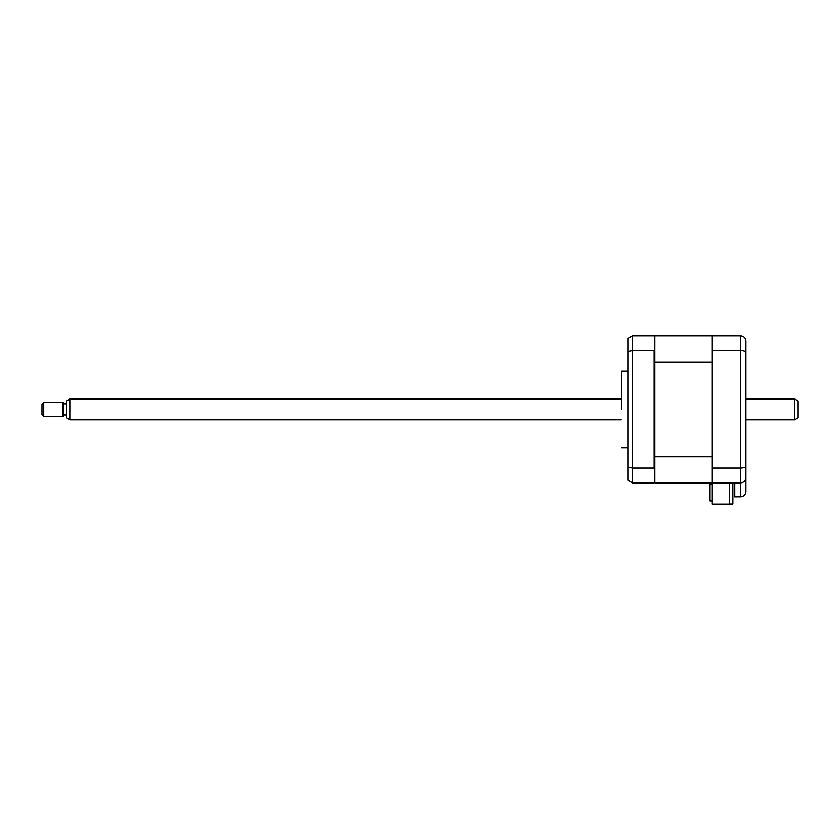<?xml version="1.0" encoding="UTF-8"?>
<svg xmlns="http://www.w3.org/2000/svg" width="840" height="840" viewBox="0 0 840 840"><rect width="100%" height="100%" fill="white"/><g stroke="black" fill="none" stroke-linecap="round" stroke-linejoin="round"><path stroke-width="1.26" d="M729.54 482.885L729.54 504.137L712.121 504.137L712.121 482.885L740.513 482.885C743.757 482.507 745.5 480.764 745.742 477.656L745.742 491.589C745.405 494.75 743.663 496.482 740.513 496.818L740.513 482.885C743.663 482.548 745.405 480.806 745.742 477.656L745.742 466.2C745.5 467.313 743.757 467.933 740.513 468.058L740.513 350.69C743.757 350.816 745.5 351.435 745.742 352.548L745.742 466.2M712.121 500.955L709.863 500.955L709.863 484.239L711.596 484.239L711.596 482.885L654.644 482.885L712.121 482.885L712.121 350.69L740.513 350.69L740.513 335.864C743.757 336.242 745.5 337.985 745.742 341.093L745.742 352.548M712.121 468.058L740.513 468.058L740.513 482.885M712.121 350.69L712.121 335.864L740.513 335.864C743.757 336.242 745.5 337.985 745.742 341.093M745.742 491.589C745.405 494.75 743.663 496.482 740.513 496.818L734.591 496.818L734.591 482.885M621.485 409.374L621.485 371.049L621.485 409.374M712.121 335.864L654.644 335.864L654.644 336.556L653.94 335.864L632.52 335.864L632.52 482.885L653.94 482.885L654.644 482.192L654.644 482.885M654.644 456.74L712.121 456.74L712.121 362.019L654.644 362.019L654.644 468.93L653.94 468.058L632.52 468.058L627.984 467.135L627.984 480.27L632.52 482.885M653.94 468.058L653.94 350.69L632.52 350.69L627.984 351.614L627.984 467.135M654.644 362.019L654.644 349.818L653.94 350.69M654.644 468.93L654.644 482.192M627.984 351.614L627.984 338.478L632.52 335.864M654.644 336.556L654.644 349.818M733.026 482.885L733.026 504.042L729.54 504.042M711.596 482.885L711.596 484.239L709.863 484.239M798 400.932L798 417.816L794.514 419.822L794.514 398.927L798 400.932M69.867 419.822L66.391 417.816L66.391 400.932L69.867 398.927L69.867 419.822L621.023 419.822M43.743 402.402L43.743 416.346L62.905 416.346L62.905 402.402L43.743 402.402L42 404.145L42 414.603L43.743 416.346M627.984 371.049L621.485 371.049M627.984 447.699L621.485 447.699M69.867 398.927L621.023 398.927M745.742 398.927L794.514 398.927M66.391 403.798L62.905 403.798M66.391 414.95L62.905 414.95M745.742 419.822L794.514 419.822"/></g></svg>

